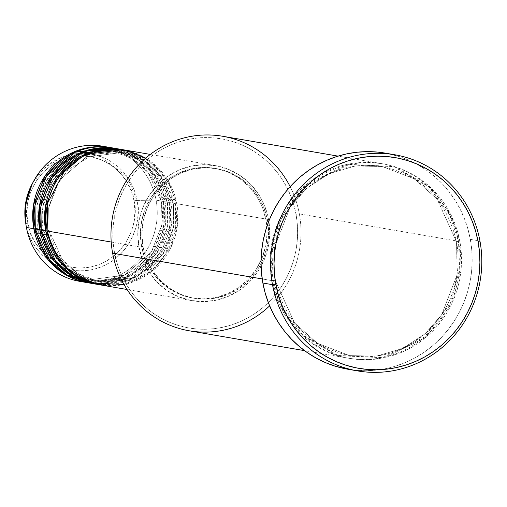 <?xml version="1.0" encoding="UTF-8"?>
<svg xmlns="http://www.w3.org/2000/svg" width="507" height="507" viewBox="0 0 507 507"><rect width="100%" height="100%" fill="white"/><g stroke="black" fill="none" stroke-linecap="round" stroke-linejoin="round"><path stroke-width="0.38" stroke-dasharray="2.54 1.9" d="M134.013 200.823C133.195 184.301 110.26 149.521 70.809 157.05C31.637 166.074 22.701 207.566 27.784 223.188L25.832 223.815L26.427 227.44L25.832 223.815A58.793 56.55 99.8 0 0 92.008 269.654A58.793 56.55 99.8 0 0 137.067 200.392L134.013 200.823L131.021 190.315L126.11 180.644L119.456 172.177L111.325 165.238L102.021 160.098L91.906 156.948L81.367 155.922L70.809 157.05L60.644 160.282L51.251 165.51L43.006 172.519L36.212 181.05L31.13 190.771L27.967 201.304L26.839 212.256L27.784 223.188L30.775 233.695L35.686 243.373L42.341 251.84L50.472 258.779L59.775 263.919L69.89 267.062L80.429 268.095L90.987 266.967L101.153 263.729L110.545 258.507L118.796 251.491L125.59 242.967L130.667 233.245L133.829 222.706L134.957 211.761L134.013 200.823L137.067 200.392A58.793 56.55 99.8 0 0 90.905 154.071A58.793 56.55 99.8 0 0 32.416 183.414L43.836 168.717L60.72 157.734L80.809 153.387L100.392 156.505L127.314 177.051L137.067 200.392L156.093 200.138L137.067 200.392C142.391 216.755 133.03 260.205 92.008 269.654C50.7 277.538 26.681 241.117 25.832 223.815L27.784 223.188C28.601 239.716 51.537 274.496 90.987 266.967C130.16 257.943 139.095 216.451 134.013 200.823M49.008 230.336L47.151 231.008L49.109 230.393L62.348 259.679L77.964 273.603L100.088 282.069L77.964 273.603L62.348 259.679L49.008 230.336L45.674 230.755L49.008 230.336L48.666 207.838L59.275 180.359L85.987 157.303L122.409 152.392L85.987 157.303L59.275 180.359L48.666 207.838L49.008 230.336M124.012 284.503L153.196 270.263L171.189 246.801L177.665 223.086L176.816 203.706L173.483 204.125L173.825 226.623L163.216 254.108L136.503 277.158L100.088 282.069L136.503 277.158L163.216 254.108L173.825 226.623L173.381 204.074L175.34 203.453L175.707 226.756L164.832 255.23L137.34 279.281L99.619 284.769A68.534 65.916 -80.2 0 0 175.34 203.453L170.897 202.692L167.564 203.111L167.899 225.602L157.297 253.088L130.584 276.138L94.163 281.055L72.045 272.582L56.429 258.659L43.19 229.373L41.232 229.988L43.19 229.373L56.429 258.659L72.045 272.582L94.163 281.055L130.584 276.138L157.297 253.088L167.899 225.602L167.462 203.053L169.414 202.432L169.788 225.735L158.913 254.21L131.421 278.261L93.7 283.749A68.534 65.916 -80.2 0 0 169.414 202.432L164.978 201.672L161.644 202.09L161.98 224.588L151.378 252.068L124.659 275.117L88.243 280.035L66.119 271.562L50.51 257.645L37.271 228.353L35.313 228.968L37.271 228.353L50.51 257.645L66.119 271.562L88.243 280.035L124.659 275.117L151.378 252.068L161.98 224.588L161.537 202.033L163.495 201.418L163.869 224.715L152.987 253.189L125.502 277.24L87.781 282.729A68.534 65.916 -80.2 0 0 163.495 201.418L156.093 200.138A68.534 65.916 99.8 0 0 102.889 146.25M96.666 284.224L133.943 278.007L160.763 253.893L171.309 225.723L170.897 202.692A68.534 65.916 99.8 0 0 117.687 148.798M39.755 229.734L43.089 229.316L39.755 229.734M90.747 283.204L128.024 276.987L154.844 252.873L165.39 224.702L164.978 201.672A68.534 65.916 99.8 0 0 111.768 147.778M33.83 228.714L37.163 228.296L33.83 228.714M290.162 186.658A98.694 94.917 -80.2 0 1 299.345 213.884L296.012 214.303A95.95 92.28 99.8 0 0 188.008 139.488A95.95 92.28 99.8 0 0 114.481 252.518L112.63 253.196L114.481 252.518L113.226 243.221L112.865 233.828L113.384 224.436L114.791 215.12L117.073 205.988L120.203 197.122L124.145 188.598L128.873 180.511L134.342 172.931L140.483 165.935L147.258 159.585L154.584 153.951L162.405 149.077L170.631 145.021L179.193 141.814L188.008 139.488L196.989 138.069L206.045 137.562L215.095 137.986L224.056 139.324L232.827 141.567L241.338 144.698L249.501 148.684L257.239 153.482L264.47 159.052L271.137 165.339L277.164 172.285L282.507 179.814L287.095 187.856L290.904 196.342L293.883 205.183L296.012 214.303L297.26 223.6L297.628 232.992L297.102 242.384L295.695 251.694L293.42 260.832L290.289 269.699L286.341 278.223L281.613 286.309L276.15 293.889L270.003 300.885L263.234 307.236L255.902 312.87L248.088 317.743L239.862 321.799L231.293 325.006L222.484 327.332L213.504 328.751L204.441 329.252L195.391 328.834L186.437 327.497L177.659 325.253L169.154 322.122L160.992 318.136L153.253 313.339L146.016 307.768L139.355 301.481L133.322 294.535L127.986 287.006L123.391 278.964L119.589 270.478L116.61 261.631L114.481 252.518A95.95 92.28 99.8 0 0 222.484 327.332A95.95 92.28 99.8 0 0 296.012 214.303L299.345 213.884A98.694 94.917 99.8 0 0 222.725 136.275M275.155 280.181L273.241 280.84L281.943 307.103L302.552 334.867L338.308 355.673L384.331 357.79L426.178 337.174L451.921 303.42L461.186 269.363L459.957 241.528L456.623 241.947L457.118 274.75L441.648 314.828L425.088 333.809L402.691 348.448L376.454 356.117L349.583 355.616L317.325 343.258L294.554 322.959L275.092 280.162L294.554 322.959L317.325 343.258L349.583 355.616L376.454 356.117L402.691 348.448L425.088 333.809L441.648 314.828L457.118 274.75L456.522 241.89L458.474 241.269L459.703 269.109L450.444 303.167L424.695 336.914L382.848 357.53L336.832 355.42L301.069 334.614L280.46 306.849L271.758 280.58L275.092 280.162L271.758 280.58A98.694 94.917 -80.2 0 1 381.86 163.666A98.694 94.917 -80.2 0 1 458.474 241.269L299.345 213.884L458.474 241.269A98.694 94.917 -80.2 0 1 348.379 358.189A98.694 94.917 -80.2 0 1 271.758 280.58L262.195 278.939L271.758 280.58L270.529 252.746L279.794 218.688L305.544 184.935L347.39 164.325L393.407 166.435L429.169 187.241L449.779 215.006L458.474 241.269L456.522 241.89L437.161 199.15L414.396 178.851L382.132 166.492L355.261 165.992L329.024 173.66L306.634 188.306L290.067 207.281L274.598 247.359L275.092 280.162L274.598 247.359L290.067 207.281L306.634 188.306L329.024 173.66L355.261 165.992L382.132 166.492L414.396 178.851L437.161 199.15L456.623 241.947L459.957 241.528L457.77 232.149L454.703 223.055L450.786 214.328L446.065 206.051L440.577 198.307L434.372 191.164L427.515 184.7L420.075 178.971L412.121 174.034L403.724 169.94L394.972 166.721L385.947 164.407L376.733 163.032L367.423 162.601L358.107 163.115L348.867 164.579L339.804 166.968L330.995 170.27L322.534 174.44L314.492 179.453L306.957 185.251L299.992 191.779L293.667 198.972L288.046 206.774L283.185 215.088L279.123 223.853L275.909 232.979L273.565 242.371L272.113 251.947L271.575 261.612L271.955 271.277L273.241 280.84L275.428 290.213L278.495 299.307L282.405 308.034L287.133 316.311L292.621 324.055L298.826 331.198L305.683 337.662L313.123 343.391L321.077 348.328L329.474 352.428L338.226 355.648L347.251 357.955L356.465 359.336L365.775 359.767L375.091 359.248L384.331 357.79L393.394 355.394L402.203 352.099L410.664 347.922L418.706 342.909L426.241 337.117L433.206 330.583L439.531 323.39L445.152 315.595L450.013 307.274L454.076 298.509L457.289 289.383L459.634 279.991L461.085 270.415L461.624 260.75L461.243 251.092L459.957 241.528L451.255 215.26L430.646 187.495L394.89 166.689L348.867 164.579L307.02 185.194L281.277 218.942L272.012 252.999L273.241 280.84L275.155 280.181M94.441 283.882A68.534 65.916 99.8 0 0 170.897 202.692L175.34 203.453L161.619 173.115L145.604 158.659L122.871 149.692A68.534 65.916 -80.2 0 1 175.34 203.453L173.381 204.074L160.142 174.782L144.527 160.865L122.409 152.392L144.527 160.865L160.142 174.782L173.483 204.125L176.816 203.706A68.534 65.916 99.8 0 0 123.613 149.819M268.596 219.506L176.816 203.706L268.596 219.506L264.946 206.679L258.95 194.872L250.832 184.535L240.901 176.068L229.544 169.788L217.199 165.954L204.334 164.693L191.45 166.068L179.041 170.022L167.583 176.398L157.506 184.96L149.216 195.372L143.018 207.236L139.159 220.095L137.777 233.454L138.931 246.808A68.534 65.916 -80.2 0 1 215.393 165.612A68.534 65.916 -80.2 0 1 268.596 219.506A68.534 65.916 -80.2 0 1 192.14 300.695A68.534 65.916 -80.2 0 1 138.931 246.808L142.581 259.628L148.583 271.441L156.701 281.778L166.626 290.245L177.982 296.519L190.328 300.359L203.193 301.614L216.077 300.239L228.486 296.291L239.95 289.909L250.021 281.353L258.317 270.941L264.508 259.077L268.374 246.218L269.756 232.852L268.596 219.506M111.217 242.035L138.931 246.808L111.217 242.035M267.481 220.304L266.004 220.051A65.796 63.28 99.8 0 0 214.924 168.318A65.796 63.28 99.8 0 0 141.529 246.256L143.006 246.516A65.796 63.28 -80.2 0 1 216.407 168.571A65.796 63.28 -80.2 0 1 267.481 220.304L263.982 207.99L258.221 196.659L250.426 186.734L240.895 178.603L229.994 172.583L218.143 168.894L205.791 167.69L193.427 169.008L181.512 172.798L170.504 178.927L160.839 187.14L152.88 197.134L146.929 208.523L143.221 220.868L141.897 233.695L143.006 246.516L146.51 258.83L152.265 270.161L160.06 280.086L169.592 288.217L180.498 294.237L192.349 297.926L204.695 299.13L217.066 297.812L228.98 294.022L239.982 287.894L249.653 279.68L257.613 269.686L263.564 258.297L267.271 245.952L268.596 233.125L267.481 220.304A65.796 63.28 -80.2 0 1 194.086 298.249A65.796 63.28 -80.2 0 1 143.006 246.516L141.529 246.256A65.796 63.28 99.8 0 0 192.603 297.996A65.796 63.28 99.8 0 0 266.004 220.051L267.481 220.304M347.998 369.248A109.658 105.462 99.8 0 0 470.331 239.342L479.952 240.996L470.331 239.342A109.658 105.462 99.8 0 0 385.2 153.114M106.571 146.998A68.534 65.916 -80.2 0 1 156.093 200.138L163.495 201.418L161.537 202.033L148.298 172.741L132.682 158.824L110.564 150.351L74.142 155.269L47.43 178.318L36.827 205.798L37.163 228.296L36.827 205.798L47.43 178.318L74.142 155.269L110.564 150.351L132.682 158.824L148.298 172.741L161.644 202.09L164.978 201.672L169.414 202.432L167.462 203.053L154.217 173.762L138.607 159.844L116.483 151.371L80.068 156.283L53.355 179.339L42.746 206.818L43.089 229.316L42.746 206.818L53.355 179.339L80.068 156.283L116.483 151.371L138.607 159.844L154.217 173.762L167.564 203.111L170.897 202.692L157.538 172.811L142.017 158.45L119.906 149.216M25.642 222.744A58.793 56.55 99.8 0 0 25.832 223.815M111.027 147.657A68.534 65.916 -80.2 0 1 163.495 201.418L149.774 171.074L133.759 156.619L111.027 147.657M116.946 148.671A68.534 65.916 -80.2 0 1 169.414 202.432L155.7 172.095L139.685 157.639L116.946 148.671M88.516 282.862A68.534 65.916 99.8 0 0 164.978 201.672L151.618 171.791L136.091 157.43L113.98 148.202M79.637 281.334A68.534 65.916 99.8 0 0 156.093 200.138A68.534 65.916 -80.2 0 1 83.357 281.86M385.301 153.133L398.122 156.219L407.85 159.8L417.179 164.35L426.019 169.839L434.284 176.202L441.901 183.388L448.796 191.323L454.893 199.929L460.147 209.125L464.494 218.821L467.898 228.923L470.331 239.342L471.764 249.97L472.182 260.699L471.58 271.441L469.97 282.082L467.365 292.52L463.791 302.66L459.279 312.394L453.879 321.641L447.63 330.298L440.608 338.296L432.87 345.552L424.498 351.991L415.563 357.562L406.158 362.201L396.373 365.864L386.302 368.519L376.036 370.142L365.686 370.718L355.337 370.237L348.1 369.267M189.244 330.798A98.694 94.917 99.8 0 0 299.345 213.884A98.694 94.917 -80.2 0 1 269.642 305.86M141.529 246.256L140.414 233.442L141.738 220.615L145.446 208.269L151.397 196.881L159.356 186.887L169.027 178.667L180.029 172.545L191.944 168.755L204.315 167.43L216.66 168.641L228.511 172.323L239.418 178.35L248.95 186.481L256.745 196.405L262.499 207.737L266.004 220.051L267.113 232.865L265.788 245.692L262.081 258.038L256.13 269.432L248.17 279.427L238.505 287.64L227.497 293.762L215.583 297.558L203.218 298.877L190.866 297.672L179.015 293.984L168.115 287.963L158.583 279.832L150.788 269.908L145.027 258.57L141.529 246.256M100.361 284.902A68.534 65.916 99.8 0 0 176.816 203.706L168.21 180.758L145.769 158.095M49.109 230.387C55.707 258.703 72.697 275.928 100.088 282.069L128.987 280.054L154.191 264.863L166.752 247.948L173.521 227.82L173.381 204.074C166.784 175.764 149.793 158.533 122.409 152.392L93.503 154.407L68.299 169.598L55.738 186.513L48.97 206.641L49.109 230.387M43.19 229.367C49.787 257.683 66.778 274.908 94.163 281.055L123.068 279.034L148.272 263.849L160.833 246.928L167.602 226.806L167.462 203.06C160.865 174.744 143.868 157.512 116.483 151.371C95.988 148.348 77.951 154.084 62.38 168.578C45.966 185.556 39.571 205.823 43.19 229.367M37.271 228.346C43.868 256.662 60.859 273.894 88.243 280.035C108.739 283.058 126.775 277.323 142.353 262.829C158.761 245.844 165.155 225.583 161.537 202.04C154.939 173.724 137.948 156.492 110.564 150.351L81.659 152.366L56.454 167.557L43.894 184.478L37.125 204.6L37.271 228.346M275.2 280.219C284.82 321.514 309.612 346.649 349.583 355.616C379.509 360.027 405.828 351.655 428.542 330.513C443.562 315.62 452.954 297.622 456.731 276.511C458.683 264.927 458.613 253.386 456.522 241.896C446.901 200.595 422.103 175.46 382.132 166.492C352.213 162.082 325.893 170.453 303.173 191.595C279.249 216.35 269.927 245.889 275.2 280.219M215.393 165.612L150.306 154.413M216.407 168.571L214.924 168.318M381.86 163.666L338.036 156.124M348.379 358.189L304.555 350.648M194.086 298.249L192.603 297.996M192.14 300.695L127.054 289.497"/><path stroke-width="0.76" d="M25.832 223.815L25.35 204.961L32.416 183.414A58.793 56.55 99.8 0 0 25.642 222.744C23.493 208.884 25.749 195.772 32.416 183.414L34.102 180.353A68.534 65.916 -80.2 0 1 106.571 146.998M150.306 154.413L123.613 149.819A68.534 65.916 99.8 0 0 47.151 231.008L53.172 249.203L67.425 268.45L92.141 282.912L124.012 284.503M122.13 149.559L117.687 148.798A68.534 65.916 99.8 0 0 41.232 229.988L45.674 230.755A68.534 65.916 -80.2 0 0 98.878 284.649A68.534 65.916 -80.2 0 0 99.619 284.769L76.272 276.087L59.756 261.549L45.674 230.755A68.534 65.916 -80.2 0 1 122.13 149.559A68.534 65.916 -80.2 0 1 122.871 149.692L84.726 154.439L56.562 178.407L45.338 207.186L45.674 230.755L41.232 229.988L55.688 261.238L72.704 275.852L96.666 284.224M116.211 148.545L111.768 147.778A68.534 65.916 99.8 0 0 35.313 228.968L39.755 229.734A68.534 65.916 -80.2 0 0 92.958 283.628A68.534 65.916 -80.2 0 0 93.7 283.749L70.346 275.073L53.837 260.528L39.755 229.734A68.534 65.916 -80.2 0 1 116.211 148.545A68.534 65.916 -80.2 0 1 116.946 148.671L78.8 153.418L50.637 177.387L39.419 206.165L39.755 229.734L35.313 228.968L49.768 260.218L66.778 274.832L90.747 283.204M110.285 147.524L102.889 146.25A68.534 65.916 99.8 0 0 26.427 227.44L33.83 228.714A68.534 65.916 -80.2 0 0 87.039 282.608A68.534 65.916 -80.2 0 0 87.781 282.729L64.427 274.053L47.918 259.508L33.83 228.714A68.534 65.916 -80.2 0 1 110.285 147.524A68.534 65.916 -80.2 0 1 111.027 147.657L72.881 152.398L44.717 176.366L33.5 205.145L33.83 228.714L26.427 227.44A68.534 65.916 -80.2 0 1 26.212 226.198A68.534 65.916 -80.2 0 1 34.102 180.353M338.036 156.124L222.725 136.275A98.694 94.917 99.8 0 0 112.63 253.196A98.694 94.917 -80.2 0 1 174.731 140.87A98.694 94.917 -80.2 0 1 290.162 186.658M272.493 284.68L275.821 284.262A106.914 102.826 -80.2 0 1 357.752 158.311A106.914 102.826 -80.2 0 1 478.101 241.674L479.952 240.996A109.658 105.462 99.8 0 0 356.522 155.497A109.658 105.462 99.8 0 0 272.493 284.68A109.658 105.462 -80.2 0 1 394.82 154.768A109.658 105.462 -80.2 0 1 479.952 240.996A109.658 105.462 -80.2 0 1 357.619 370.909A109.658 105.462 -80.2 0 1 272.493 284.68L262.867 283.02L272.493 284.68A109.658 105.462 99.8 0 0 395.923 370.18A109.658 105.462 99.8 0 0 479.952 240.996L478.101 241.674L475.731 231.515L472.41 221.66L468.17 212.211L463.049 203.244L457.099 194.853L450.381 187.115L442.953 180.112L434.892 173.907L426.273 168.558L417.179 164.116L407.698 160.63L397.919 158.127L387.937 156.638L377.854 156.169L367.759 156.726L357.752 158.311L347.935 160.903L338.391 164.477L329.22 168.996L320.513 174.427L312.344 180.707L304.802 187.78L297.951 195.575L291.867 204.017L286.594 213.035L282.196 222.529L278.711 232.409L276.169 242.587L274.604 252.961L274.021 263.431L274.426 273.9L275.821 284.262L278.191 294.415L281.512 304.27L285.752 313.725L290.872 322.686L296.823 331.077L303.541 338.815L310.968 345.818L319.03 352.023L327.649 357.372L336.743 361.814L346.224 365.3L356.003 367.803L365.984 369.299L376.067 369.761L386.163 369.204L396.17 367.619L405.987 365.027L415.531 361.453L424.701 356.934L433.409 351.503L441.578 345.223L449.12 338.15L455.97 330.355L462.061 321.913L467.327 312.895L471.725 303.401L475.211 293.521L477.752 283.343L479.318 272.969L479.901 262.499L479.495 252.03L478.101 241.674A106.914 102.826 -80.2 0 1 396.17 367.619A106.914 102.826 -80.2 0 1 275.821 284.262L272.493 284.68M145.769 158.095L126.408 150.364L104.169 149.489L82.584 156.473L65.13 169.788L47.633 203.085L47.151 231.008L111.217 242.035L47.151 231.008A68.534 65.916 99.8 0 0 100.361 284.902L127.054 289.497M269.642 305.86A98.694 94.917 -80.2 0 1 175.688 327.376A98.694 94.917 -80.2 0 1 112.63 253.196L262.195 278.939L112.63 253.196A98.694 94.917 99.8 0 0 189.244 330.798L304.555 350.648M394.82 154.768L385.2 153.114A109.658 105.462 99.8 0 0 262.867 283.02A109.658 105.462 99.8 0 0 347.998 369.248L357.619 370.909M113.98 148.202L75.435 152.176L46.587 176.049L35.021 205.132L35.313 228.968A68.534 65.916 99.8 0 0 88.516 282.862L92.958 283.628M83.357 281.86A68.534 65.916 -80.2 0 1 26.427 227.44A68.534 65.916 99.8 0 0 79.637 281.334L87.039 282.608M348.1 369.267L335.076 366.143L325.348 362.562L316.019 358.012L307.179 352.523L298.915 346.161L291.297 338.974L284.402 331.039L278.305 322.439L273.051 313.244L268.704 303.541L265.3 293.439L262.867 283.02L261.435 272.398L261.016 261.663L261.618 250.921L263.228 240.28L265.833 229.842L269.407 219.708L273.919 209.968L279.319 200.728L285.561 192.064L292.59 184.066L300.328 176.81L308.7 170.371L317.636 164.807L327.04 160.168L336.825 156.498L346.896 153.843L357.162 152.22L367.512 151.644L377.861 152.125L385.301 153.133M119.906 149.216L81.354 153.196L52.506 177.07L40.94 206.153L41.232 229.988A68.534 65.916 99.8 0 0 94.441 283.882L98.878 284.649M26.212 226.198L25.642 222.744"/></g></svg>
